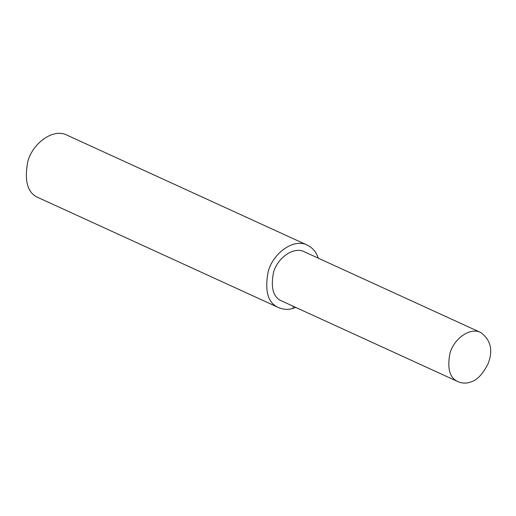 <?xml version="1.0" encoding="UTF-8"?>
<svg xmlns="http://www.w3.org/2000/svg" width="516" height="516" viewBox="0 0 516 516"><rect width="100%" height="100%" fill="white"/><g stroke="black" fill="none" stroke-linecap="round" stroke-linejoin="round"><path stroke-width="0.77" d="M318.282 258.181C316.289 252.098 312.638 247.751 307.33 245.139L66.938 135.127C53.406 127.929 32.631 143.106 27.78 161.618C24.11 181.2 27.625 193.21 38.326 197.647L278.717 307.659C283.748 309.665 288.573 309.89 293.191 308.329L295.752 307.413M307.33 245.139C293.798 237.94 273.022 253.111 268.172 271.629C264.502 291.211 268.017 303.221 278.717 307.659M480.77 332.543L304.292 251.782C293.636 246.113 277.273 258.058 273.454 272.642C270.558 288.063 273.332 297.519 281.755 301.015L458.24 381.776C462.207 383.356 466.006 383.536 469.637 382.311C476.462 380.802 482.595 374.629 488.052 363.793C493.264 350.422 490.839 340.005 480.77 332.543C470.121 326.873 453.757 338.825 449.939 353.402C447.043 368.824 449.817 378.28 458.24 381.776M293.178 306.24L293.191 308.329"/></g></svg>
